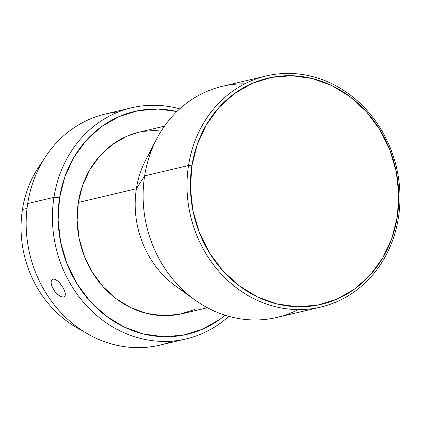 <?xml version="1.0" encoding="UTF-8"?>
<svg xmlns="http://www.w3.org/2000/svg" width="421" height="421" viewBox="0 0 421 421"><rect width="100%" height="100%" fill="white"/><g stroke="black" fill="none" stroke-linecap="round" stroke-linejoin="round"><path stroke-width="0.63" d="M298.252 309.593A118.738 105.771 -103.3 0 1 194.839 299.884A118.738 105.771 -103.3 0 1 144.645 175.883L188.529 165.5A118.738 105.771 -103.3 0 1 266.156 75.959A118.738 105.771 -103.3 0 1 398.45 217.52L397.324 216.699A116.196 103.503 -103.3 0 1 276.965 303.962A116.196 103.503 -103.3 0 1 191.902 165.79L188.529 165.5A118.738 105.771 76.7 0 0 275.45 306.698A118.738 105.771 76.7 0 0 398.45 217.52A118.738 105.771 -103.3 0 1 320.823 307.062A118.738 105.771 -103.3 0 1 188.529 165.5L144.645 175.883A118.738 105.771 76.7 0 0 276.939 317.439L320.823 307.062M82.663 330.806A107.713 95.951 -103.3 0 1 22.445 209.511A107.713 95.951 76.7 0 0 82.663 330.806M172.899 341.057A118.738 105.771 -103.3 0 1 65.965 317.66A118.738 105.771 -103.3 0 1 27.702 203.548L53.956 197.333L59.582 197.823A114.496 101.993 -103.3 0 1 176.92 111.523L158.107 109.071L138.13 110.686L119.022 116.612L101.524 126.626L86.3 140.34L73.943 157.222L64.918 176.636L59.582 197.823L58.13 219.972L60.629 242.238L66.976 263.757L76.927 283.707L90.099 301.32L105.992 315.924L123.984 326.949L143.398 333.974L163.474 336.732L183.451 335.116L202.559 329.19L220.057 319.176L225.114 315.25A114.496 101.993 -103.3 0 1 108.692 317.902A114.496 101.993 -103.3 0 1 59.582 197.823L53.956 197.333A118.738 105.771 76.7 0 0 106.681 323.112A118.738 105.771 76.7 0 0 228.798 316.35A118.738 105.771 -103.3 0 1 186.25 338.894A118.738 105.771 -103.3 0 1 53.956 197.333L27.702 203.548A118.738 105.771 76.7 0 0 159.996 345.104L186.25 338.894M65.344 293.637L65.123 295.916L64.497 296.673L63.792 296.984L65.008 296.126L63.792 296.984L62.755 297.037L60.166 296.163L57.256 294.084L54.519 291.079L51.704 285.796L51.099 282.554L51.572 280.16L53.009 279.018L55.172 279.312L57.735 280.991L60.371 283.754L62.745 287.143L64.513 290.664M64.402 290.401L65.35 293.695L65.123 295.916L64.587 296.605M185.087 292.006A93.294 83.105 -103.3 0 1 136.383 188.729L144.645 175.883L136.383 188.729A93.294 83.105 76.7 0 0 175.82 286.159L194.839 299.884M194.823 309.509L179.257 314.34L162.98 315.655L146.619 313.408L130.799 307.683L116.138 298.694L103.192 286.801L92.457 272.445L84.347 256.189L79.18 238.654L77.143 220.515L78.322 202.464L136.383 188.729L78.322 202.464A93.294 83.105 76.7 0 0 182.267 313.692L207.411 307.74M52.188 279.412L54.02 278.981L56.425 279.997L59.072 282.265L62.745 287.143M27.033 208.427L22.445 209.511L27.033 208.427M42.6 161.438A107.713 95.951 76.7 0 0 22.445 209.511A107.713 95.951 -103.3 0 1 42.6 161.438M53.956 197.333A118.738 105.771 -103.3 0 1 131.584 107.797A118.738 105.771 -103.3 0 1 179.72 108.886A118.738 105.771 76.7 0 0 53.956 197.333M131.584 107.797L105.329 114.007A118.738 105.771 76.7 0 0 27.702 203.548A118.738 105.771 -103.3 0 1 118.675 111.844M164.458 126.163L139.314 132.115A93.294 83.105 76.7 0 0 78.322 202.464L82.674 185.203L90.026 169.384L100.098 155.628L112.496 144.456L126.758 136.299L139.54 132.057M142.324 131.468L158.601 130.152M266.156 75.959L222.272 86.342A118.738 105.771 76.7 0 0 144.645 175.883A118.738 105.771 -103.3 0 1 156.738 138.825L145.887 159.617A93.294 83.105 76.7 0 0 136.383 188.729A93.294 83.105 -103.3 0 1 151.549 150.234M156.738 138.825A118.738 105.771 -103.3 0 1 244.843 83.805M397.324 216.699L398.792 194.218L396.261 171.626L389.82 149.787L379.721 129.536L366.354 111.665L350.225 96.846L331.964 85.658L312.266 78.527L291.89 75.727L271.619 77.364L252.226 83.379L234.471 93.541L219.02 107.46L206.479 124.595L197.323 144.292L191.902 165.79L190.434 188.271L192.965 210.863L199.407 232.702L209.505 252.953L222.877 270.824L239.002 285.643L257.263 296.831L276.965 303.962L297.342 306.762L317.613 305.125L337 299.11L354.761 288.948L370.206 275.029L382.752 257.894L391.909 238.197L397.324 216.699L398.45 217.52A118.738 105.771 76.7 0 0 311.524 76.322A118.738 105.771 76.7 0 0 188.529 165.5L191.902 165.79A116.196 103.503 -103.3 0 1 312.266 78.527A116.196 103.503 -103.3 0 1 397.324 216.699M51.099 282.554L51.572 280.16M63.792 296.984L61.534 296.763L58.719 295.258L55.83 292.674L53.362 289.353L51.704 285.796"/></g></svg>
